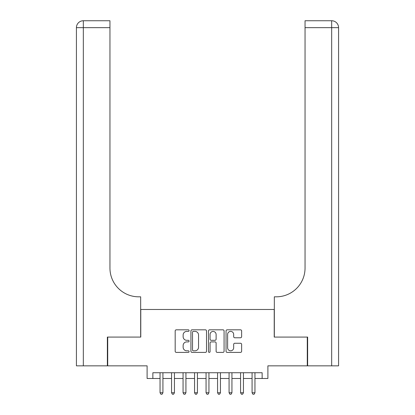 <?xml version="1.0" encoding="UTF-8"?>
<svg xmlns="http://www.w3.org/2000/svg" width="415" height="415" viewBox="0 0 415 415"><rect width="100%" height="100%" fill="white"/><g stroke="black" fill="none" stroke-linecap="round" stroke-linejoin="round"><path stroke-width="0.62" d="M189.095 330.605A0.789 0.789 0 0 0 188.306 329.816L176.308 329.816A1.131 1.131 0 0 0 175.182 330.947L175.182 351.266A1.131 1.131 0 0 0 176.308 352.397L188.306 352.397A0.789 0.789 0 0 0 189.095 351.609A0.789 0.789 0 0 0 188.306 350.815L186.755 350.815A3.611 3.611 0 0 1 183.14 347.205L183.14 345.508A3.611 3.611 0 0 1 186.755 341.898L188.306 341.898A0.789 0.789 0 0 0 189.095 341.104A0.789 0.789 0 0 0 188.306 340.316L186.755 340.316A3.611 3.611 0 0 1 183.14 336.705L183.14 335.009A3.611 3.611 0 0 1 186.755 331.398L188.306 331.398A0.789 0.789 0 0 0 189.095 330.605M240.498 337.774A1.131 1.131 0 0 0 241.629 336.648L241.629 330.947A1.131 1.131 0 0 0 240.498 329.816L227.176 329.816A1.131 1.131 0 0 0 226.045 330.947L226.045 351.266A1.131 1.131 0 0 0 227.176 352.397L240.498 352.397A1.131 1.131 0 0 0 241.629 351.266L241.629 344.383A1.131 1.131 0 0 0 240.498 343.252L234.797 343.252A1.131 1.131 0 0 0 233.666 344.383L233.666 347.796A3.019 3.019 0 0 1 230.647 350.815A3.019 3.019 0 0 1 227.628 347.796L227.628 334.417A3.019 3.019 0 0 1 230.647 331.398A3.019 3.019 0 0 1 233.666 334.417L233.666 336.648A1.131 1.131 0 0 0 234.797 337.774L240.498 337.774M152.86 378.49L152.86 372.737L262.14 372.737L262.14 378.49L267.893 378.49L267.893 365.838L307.287 365.838L307.287 337.079L274.216 337.079L274.216 309.476L140.784 309.476L140.784 337.079L107.713 337.079L107.713 365.838L147.107 365.838L147.107 378.49L160.05 378.49M206.514 330.947A1.131 1.131 0 0 0 205.384 329.816L192.062 329.816A1.131 1.131 0 0 0 190.931 330.947L190.931 351.266A1.131 1.131 0 0 0 192.062 352.397L205.384 352.397A1.131 1.131 0 0 0 206.514 351.266L206.514 330.947M209.617 329.816L222.938 329.816A1.131 1.131 0 0 1 224.069 330.947L224.069 351.266A1.131 1.131 0 0 1 222.938 352.397L217.237 352.397A1.131 1.131 0 0 1 216.111 351.266L216.111 343.023A1.131 1.131 0 0 0 214.98 341.898L211.199 341.898A1.131 1.131 0 0 0 210.068 343.023L210.068 351.609A0.789 0.789 0 0 1 209.279 352.397A0.789 0.789 0 0 1 208.486 351.609L208.486 330.947A1.131 1.131 0 0 1 209.617 329.816M162.924 378.49L171.556 378.49M174.43 378.49L183.056 378.49M185.93 378.49L194.557 378.49M197.436 378.49L206.063 378.49M208.937 378.49L217.564 378.49M220.443 378.49L229.07 378.49M231.944 378.49L240.57 378.49M243.444 378.49L252.076 378.49M254.95 378.49L262.14 378.49M193.302 331.398A0.789 0.789 0 0 0 192.513 332.187L192.513 350.027A0.789 0.789 0 0 0 193.302 350.815L194.941 350.815A3.611 3.611 0 0 0 198.552 347.205L198.552 335.009A3.611 3.611 0 0 0 194.941 331.398L193.302 331.398M216.111 334.474A3.019 3.019 0 0 0 213.087 331.455A3.019 3.019 0 0 0 210.068 334.474L210.068 339.185A1.131 1.131 0 0 0 211.199 340.316L214.98 340.316A1.131 1.131 0 0 0 216.111 339.185L216.111 334.474M162.924 372.737L162.924 392.756L160.05 392.756L160.05 372.737M162.924 392.756L162.063 394.25L160.911 394.25L160.05 392.756M107.366 337.079L140.669 337.079L140.669 296.818L138.714 296.818A28.76 28.76 0 0 1 109.954 268.064L109.954 27.649L83.327 27.649L83.327 365.838L107.366 365.838L107.366 337.079M83.327 365.838L76.422 365.838L76.422 27.649A6.899 6.899 0 0 1 83.327 20.75L109.954 20.75L109.954 27.649M138.714 296.818A28.76 28.76 0 0 1 109.954 268.064M83.327 20.75A6.899 6.899 0 0 0 76.422 27.649L83.327 27.649L83.327 20.75M338.578 365.838L307.634 365.838L307.634 337.079L274.331 337.079L274.331 296.818L276.286 296.818A28.76 28.76 0 0 0 305.046 268.064L305.046 20.75L331.673 20.75A6.899 6.899 0 0 1 338.578 27.649L338.578 365.838L338.578 27.649L305.046 27.649M329.951 20.75L305.046 20.75M276.286 296.818A28.76 28.76 0 0 0 305.046 268.064M174.43 372.737L174.43 392.756L171.556 392.756L171.556 372.737M174.43 392.756L173.569 394.25L172.417 394.25L171.556 392.756M185.93 372.737L185.93 392.756L183.056 392.756L183.056 372.737M185.93 392.756L185.069 394.25L183.918 394.25L183.056 392.756M197.436 372.737L197.436 392.756L194.557 392.756L194.557 372.737M197.436 392.756L196.57 394.25L195.424 394.25L194.557 392.756M208.937 372.737L208.937 392.756L206.063 392.756L206.063 372.737M208.937 392.756L208.076 394.25L206.924 394.25L206.063 392.756M220.443 372.737L220.443 392.756L217.564 392.756L217.564 372.737M220.443 392.756L219.577 394.25L218.43 394.25L217.564 392.756M231.944 372.737L231.944 392.756L229.07 392.756L229.07 372.737M231.944 392.756L231.082 394.25L229.931 394.25L229.07 392.756M243.444 372.737L243.444 392.756L240.57 392.756L240.57 372.737M243.444 392.756L242.583 394.25L241.431 394.25L240.57 392.756M254.95 372.737L254.95 392.756L252.076 392.756L252.076 372.737M254.95 392.756L254.089 394.25L252.937 394.25L252.076 392.756M331.673 365.838L331.673 20.75"/></g></svg>
